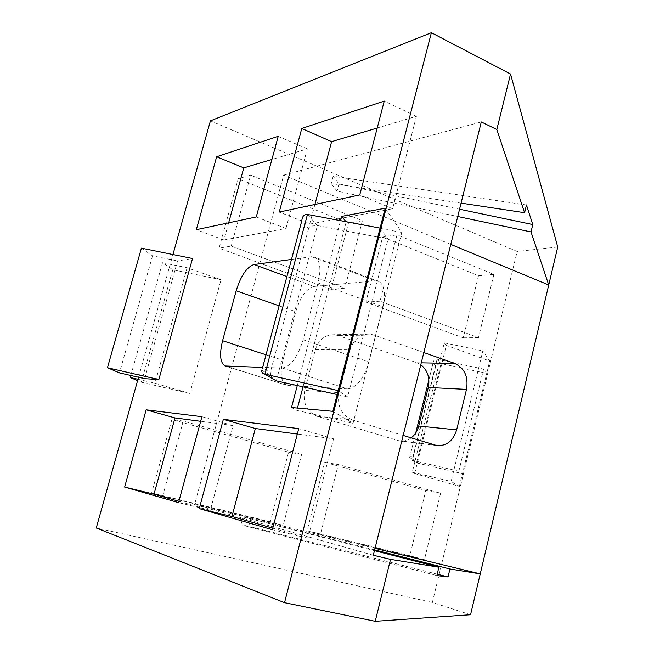 <?xml version="1.0" encoding="UTF-8"?>
<svg xmlns="http://www.w3.org/2000/svg" width="654" height="654" viewBox="0 0 654 654"><rect width="100%" height="100%" fill="white"/><g stroke="black" fill="none" stroke-linecap="round" stroke-linejoin="round"><path stroke-width="0.49" stroke-dasharray="3.27 2.45" d="M273.11 379.001L270.985 375.707L261.665 370.205L301.821 221.101L308.614 228.434L312.514 225.965L317.427 225.573L388.092 239.029L347.601 396.88L338.208 390.601M270.985 375.707L270.298 372.551L262.638 367.973M291.48 259.45L311.688 256.703L315.244 257.308C320.256 260.971 321.204 269.522 318.089 282.961L303.137 339.769C297.676 357.158 290.703 366.575 282.226 368.022L262.671 367.401M138.525 377.268L172.942 254.545M297.268 385.574L340.546 220.668M144.64 378.674L177.569 260.93L192.521 258.51M414.685 473.529L446.322 345.394L489.699 361L482.807 350.928L451.129 481.45L459.41 486.363L414.685 473.529L412.282 472.245L451.129 481.45M459.41 486.363L462.476 473.668L458.838 471.24L483.568 369.101L486.707 373.377L462.476 473.668L416.533 462.877L413.312 459.705L413.034 457.808L410.033 456.01L433.128 362.749C433.569 360.182 434.894 359.005 437.093 359.201L483.568 369.101M433.12 362.896L435.809 365.807C436.995 364.074 438.744 363.346 441.049 363.624L486.707 373.377L489.699 361M270.355 521.802L151.671 492.928L171.879 419.549L288.561 452.176L270.355 521.802L283.19 525.366L162.699 496.075L151.671 492.928M382.631 237.018L478.491 275.726L463.253 337.848L365.897 302.099L382.631 237.018L397.003 234.868L493.901 274.402L478.491 275.726M331.137 289.338L219.065 248.185L238.203 178.697L348.427 223.202L331.137 289.338L344.854 288.177L231.214 246.092L219.065 248.185M324.695 462.28L425.803 490.557L409.813 555.736L307.086 530.746L324.695 462.28L338.29 464.561L440.6 493.255L425.803 490.557M420.792 364.711L416.974 362.757L338.339 335.608L333.973 334.734C324.793 334.856 318.588 339.843 315.351 349.71L304.707 390.413C302.589 403.183 306.824 411.832 317.403 416.353L399.488 440.959C403.657 441.548 407.556 440.518 411.17 437.869M470.553 614.744L432.368 602.44L517.15 251.479L210.424 120.859M432.368 602.44L96.269 527.982M187.109 267.756L154.973 383.203L189.856 393.471L221.044 279.716L187.109 267.756L162.535 262.72L172.779 269.783L221.044 279.716M380.08 228.123L388.092 239.029M332.861 411.333L353.078 423.318L401.777 232.448L385.214 208.225M557.731 247.016L517.15 251.479M317.403 416.353L352.212 419.884L403.166 435.433M352.212 419.884C341.274 415.151 336.908 406.069 339.099 392.629L304.707 390.413M315.351 349.71L350.135 349.816L339.099 392.629M350.135 349.816C353.487 339.434 359.904 334.194 369.379 334.071L373.892 334.987L338.339 335.608M423.825 352.555L373.892 334.987M373.303 555.262L194.606 504.553L283.656 175.117L450.786 244.4M194.606 504.553L375.02 548.346M374.636 549.908L243.01 516.905L374.448 550.652M461.07 203.132L331.226 183.545L337.072 191.115L457.735 216.515M283.656 175.117L481.303 121.963M286.91 276.568L313.994 286.468L375.322 280.877L311.688 256.703M313.994 286.468C306.374 288.602 300.3 296.998 295.772 311.656L279.103 305.819M266.039 354.803L282.904 360.264L295.772 311.656M282.904 360.264C279.838 373.573 280.999 381.862 286.403 385.124L226.447 366.248M282.226 368.022L347.585 388.926L287.907 385.443M347.585 388.926C356.569 387.781 363.689 378.789 368.93 361.948L303.137 339.769M318.089 282.961L382.991 306.84L368.93 361.948M382.991 306.84C385.868 293.793 384.585 285.381 379.132 281.604L375.322 280.877M440.6 493.255L424.421 559.693L320.427 534.416L338.29 464.561M320.427 534.416L307.086 530.746M424.421 559.693L409.813 555.736M231.214 246.092L250.654 175.166L362.381 220.75L344.854 288.177M362.381 220.75L348.427 223.202M250.654 175.166L238.203 178.697M493.901 274.402L478.499 337.668L380.048 301.208L397.003 234.868M380.048 301.208L365.897 302.099M478.499 337.668L463.253 337.848M162.699 496.075L183.251 421.094L301.666 454.293L283.19 525.366M301.666 454.293L288.561 452.176M183.251 421.094L171.879 419.549M228.655 222.826L223.938 239.977L196.323 229.701M223.938 239.977L285.97 228.491L307.331 148.899L271.909 159.486M307.331 148.899L278.212 136.31M285.97 228.491L256.27 216.948M272.767 528.17L308.001 538.25L333.548 438.801L297.341 434.035M333.548 438.801L298.755 428.615M308.001 538.25L272.366 529.707M178.885 501.316L210.326 510.308L233.069 425.566L200.664 421.299M233.069 425.566L201.914 416.688M210.326 510.308L178.534 502.624M314.909 204.465L309.685 224.101L279.242 212.059M309.685 224.101L392.637 208.749L416.385 116.322L377.219 128.02M416.385 116.322L384.25 101.084M392.637 208.749L359.757 194.925M446.322 345.394L444.27 342.859L412.282 472.245M444.27 342.859L482.807 350.928M415.715 432.973L409.657 457.547L412.069 460.261L416.533 462.877L441.049 363.624L437.093 359.201L412.069 460.261L458.838 471.24M303.023 386.866L346.187 221.968L401.777 232.448M291.504 407.524L296.867 410.393L297.472 408.071M296.867 410.393L353.078 423.318M337.186 394.542L347.601 396.88M137.961 379.279L154.973 383.203M172.779 269.783L141.297 382.222L137.585 380.636M141.297 382.222L189.856 393.471M130.808 375.486L162.535 262.72M141.419 248.16L152.546 255.837L177.569 260.93M152.546 255.837L119.461 372.87M437.199 574.187L248.692 526.233L240.925 524.778L436.864 575.585M240.925 524.778L243.01 516.905M248.692 526.233L250.727 518.508M526.462 204.98L333.156 176.253L338.96 183.946L459.549 209.223M338.96 183.946L337.072 191.115M333.156 176.253L331.226 183.545M301.821 221.101L301.821 220.684M308.614 228.434L270.298 372.551M434.869 445.096L397.558 440.518M416.974 362.757L421.266 362.839M435.809 365.807L413.034 457.808M276.29 380.857L317.427 225.573L307.454 214.438M379.132 281.604L315.244 257.308M436.856 445.554L399.488 440.959M286.403 385.124L225.556 366.134M369.379 334.071L333.973 334.734M433.128 362.749L428.893 379.827M409.657 457.547L413.312 459.705"/><path stroke-width="0.98" d="M301.78 128.486L279.242 212.059L359.757 194.925L384.25 101.084L301.78 128.486L331.611 141.648L314.909 204.465M146.153 409.821L124.644 487.066L178.534 502.624L201.914 416.688L146.153 409.821L174.986 417.922L154.009 494.195L124.644 487.066M223.349 419.328L199.274 508.608L272.366 529.707L298.755 428.615L223.349 419.328L255.346 428.501L231.957 516.496L199.274 508.608M216.646 156.764L196.323 229.701L256.27 216.948L278.212 136.31L216.646 156.764L243.77 167.89L228.655 222.826M262.671 367.401L225.05 365.97C220.112 362.807 219.294 354.394 222.581 340.734L236.176 290.801C240.868 275.735 246.811 266.979 253.997 264.543L291.48 259.45M138.525 377.268L96.269 527.982L284.531 602.677L431.378 32.7L510.545 74.025L557.731 247.016L548.731 285.005L531.007 231.941L532.781 224.567L526.462 204.98L524.59 212.713L496.819 129.525L510.545 74.025M172.942 254.545L210.424 120.859L431.378 32.7M297.268 385.574L291.504 407.524L332.861 411.333L385.214 208.225L341.666 216.392L340.546 220.668M107.444 367.728L141.419 248.16L192.521 258.51L158.865 379.557L144.64 378.674L119.461 372.87L107.444 367.728L158.865 379.557M411.17 437.869C414.906 434.975 417.424 431.027 418.715 426.032L428.28 387.462C430.128 377.824 427.634 370.238 420.792 364.711M375.02 548.346L480.24 573.885L449.944 568.988L448.031 576.951L436.864 575.585L438.891 567.198L390.528 559.374L375.224 621.3L470.553 614.744L548.731 285.005L450.786 244.4M496.819 129.525L481.303 121.963L373.303 555.262L390.528 559.374M284.531 602.677L375.224 621.3M418.715 426.032L456.647 429.858L466.498 389.392L428.28 387.462M456.647 429.858C453.181 440.878 446.584 446.11 436.856 445.554L403.166 435.433M421.266 362.839L454.898 363.493L423.825 352.555M454.898 363.493C464.634 368.243 468.501 376.876 466.498 389.392M374.448 550.652L438.891 567.198M449.944 568.988L374.636 549.908M457.735 216.515L531.007 231.941M524.59 212.713L461.07 203.132M271.909 159.486L243.77 167.89M297.341 434.035L255.346 428.501M231.957 516.496L272.767 528.17M200.664 421.299L174.986 417.922M154.009 494.195L178.885 501.316M377.219 128.02L331.611 141.648M297.472 408.071L303.023 386.866M345.966 221.69L341.666 216.392M262.45 368.235L301.821 220.684C302.254 216.311 304.126 214.226 307.454 214.438L264.895 374.194L338.208 390.601M261.665 370.205C261.559 372.322 262.638 373.655 264.895 374.194L276.29 380.857L337.186 394.542M307.454 214.438L380.08 228.123M137.585 380.636L130.252 377.497L137.961 379.279M130.252 377.497L130.808 375.486M448.031 576.951L437.199 574.187M459.549 209.223L532.781 224.567M276.29 380.857L273.11 379.001M222.581 340.734L266.039 354.803M279.103 305.819L236.176 290.801M253.997 264.543L286.91 276.568M225.556 366.134L225.05 365.97M428.893 379.827L415.715 432.973"/></g></svg>
